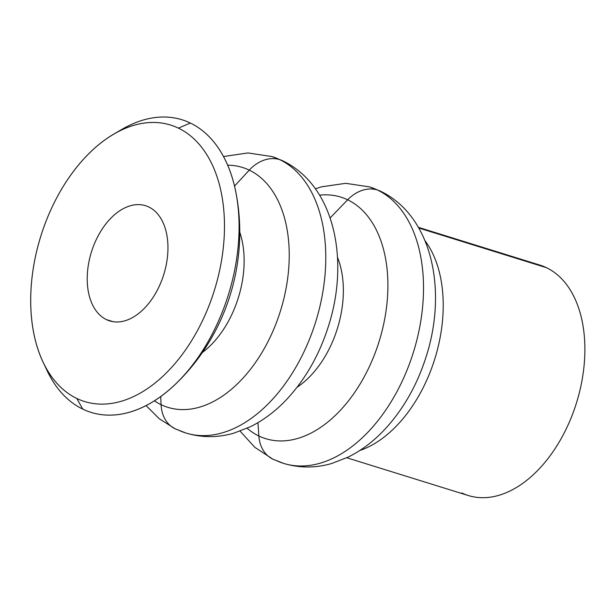 <?xml version="1.0" encoding="UTF-8"?>
<svg xmlns="http://www.w3.org/2000/svg" width="615" height="615" viewBox="0 0 615 615"><rect width="100%" height="100%" fill="white"/><g stroke="black" fill="none" stroke-linecap="round" stroke-linejoin="round"><path stroke-width="0.92" d="M315.426 188.805L321.53 186.822L345.707 183.324L369.6 186.906A144.771 90.912 107.3 0 1 377.433 189.997A36.193 28.044 -64.3 0 1 380.408 191.165A36.193 28.044 115.7 0 0 377.433 189.997A144.771 90.912 107.3 0 1 411.366 358.507A144.771 90.912 107.3 0 1 283.661 463.41A144.771 90.912 107.3 0 1 275.828 460.32A36.193 28.044 -64.3 0 1 272.845 459.151A36.193 28.044 -64.3 0 1 258.869 435.989A126.49 79.427 -72.7 0 0 375.311 352.526A126.49 79.427 -72.7 0 0 347.644 199.798L330.132 217.941L347.644 199.798A126.49 79.427 107.3 0 1 375.311 352.526A126.49 79.427 107.3 0 1 258.869 435.989A36.193 28.044 115.7 0 0 272.845 459.151L283.661 463.41A144.771 90.912 -72.7 0 0 411.366 358.507A144.771 90.912 -72.7 0 0 377.433 189.997A36.193 28.044 115.7 0 0 347.644 199.798A36.193 28.044 -64.3 0 1 377.433 189.997A144.771 90.912 -72.7 0 0 369.6 186.906L380.408 191.165C432.483 216.126 447.236 290.549 426.403 355.824C417.516 384.29 403.778 408.675 385.182 428.97C374.074 440.955 361.751 450.318 348.236 457.076L331.5 463.556C315.357 468.184 299.413 468.13 283.661 463.41M223.491 156.541L247.93 152.943L271.868 156.533A144.771 90.912 107.3 0 1 279.702 159.616A36.193 28.044 -64.3 0 1 282.685 160.784A36.193 28.044 115.7 0 0 279.702 159.616A144.771 90.912 107.3 0 1 313.635 328.126A144.771 90.912 107.3 0 1 185.93 433.029A144.771 90.912 107.3 0 1 178.096 429.947A36.193 28.044 -64.3 0 1 175.121 428.778A36.193 28.044 -64.3 0 1 161.084 404.685A125.614 78.881 -72.7 0 0 276.727 321.799A125.614 78.881 -72.7 0 0 249.252 170.132L234.507 186.114L249.252 170.132A125.614 78.881 107.3 0 1 276.727 321.799A125.614 78.881 107.3 0 1 161.084 404.685A36.193 28.044 115.7 0 0 175.121 428.778L185.93 433.029A144.771 90.912 -72.7 0 0 313.635 328.126A144.771 90.912 -72.7 0 0 279.702 159.616A36.193 28.044 115.7 0 0 249.252 170.132A36.193 28.044 -64.3 0 1 279.702 159.616A144.771 90.912 -72.7 0 0 271.868 156.533L282.685 160.784C334.921 185.83 349.589 260.622 328.487 326.042C319.569 354.317 305.863 378.533 287.359 398.689C276.335 410.566 264.119 419.861 250.728 426.587L234.146 433.075C217.887 437.811 201.812 437.795 185.93 433.029M297.114 387.196A85.723 53.828 -72.7 0 0 337.481 257.316A85.723 53.828 107.3 0 1 297.114 387.196M202.235 352.61A83.294 52.306 -72.7 0 0 239.719 232.024A83.294 52.306 107.3 0 1 202.235 352.61M359.767 450.511A120.648 75.76 -72.7 0 0 434.836 358.791A120.648 75.76 -72.7 0 0 424.988 240.68A120.648 75.76 107.3 0 1 434.836 358.791A120.648 75.76 107.3 0 1 359.767 450.511M346.799 457.768L468.346 495.544A120.648 75.76 -72.7 0 0 574.764 408.122A120.648 75.76 -72.7 0 0 546.489 267.702L418.8 228.011L546.489 267.702A120.648 75.76 -72.7 0 0 539.962 265.127L418.415 227.35M118.049 131.733A153.22 96.217 107.3 0 1 190.319 123.031L178.388 128.128A144.771 90.912 107.3 0 1 210.061 302.934A144.771 90.912 107.3 0 1 76.783 398.459L82.779 409.129A153.22 96.217 -72.7 0 0 223.837 308.03A153.22 96.217 -72.7 0 0 190.319 123.031A153.22 96.217 107.3 0 1 236.129 193.687A153.22 96.217 107.3 0 1 177.551 382.161A153.22 96.217 107.3 0 1 82.779 409.129A153.22 96.217 107.3 0 1 45.156 366.263M160.738 396.544L161.084 404.685A125.614 78.881 107.3 0 1 154.411 400.834A125.614 78.881 -72.7 0 0 161.084 404.685L160.738 396.544M257.962 422.659L258.869 435.989A126.49 79.427 107.3 0 1 247.145 428.278A126.49 79.427 -72.7 0 0 258.869 435.989L257.962 422.659M113.099 321.691L106.418 319.608A60.324 37.876 -72.7 0 0 109.678 320.899A60.324 37.876 -72.7 0 0 162.89 277.188A60.324 37.876 -72.7 0 0 148.753 206.971A60.324 37.876 -72.7 0 0 145.486 205.687A60.324 37.876 -72.7 0 0 92.281 249.398A60.324 37.876 -72.7 0 0 106.418 319.608L113.099 321.691M227.65 165.189A125.614 78.881 107.3 0 1 249.252 170.132A125.614 78.881 -72.7 0 0 227.65 165.189M319.608 195.147A126.49 79.427 107.3 0 1 347.644 199.798A126.49 79.427 -72.7 0 0 319.608 195.147M43.088 362.135L47.124 370.691A153.22 96.217 -72.7 0 0 82.779 409.129L76.783 398.459A144.771 90.912 -72.7 0 0 210.061 302.934A144.771 90.912 -72.7 0 0 178.388 128.128L190.319 123.031A153.22 96.217 -72.7 0 0 122.185 129.212L114.006 133.97A144.771 90.912 107.3 0 1 178.388 128.128A144.771 90.912 -72.7 0 0 45.11 223.652A144.771 90.912 -72.7 0 0 76.783 398.459A144.771 90.912 107.3 0 1 43.088 362.135A144.771 90.912 107.3 0 1 114.006 133.97M533.128 263.543A120.648 75.76 107.3 0 1 546.489 267.702A120.648 75.76 107.3 0 1 572.88 413.365A120.648 75.76 107.3 0 1 461.819 492.976M148.753 206.971A60.324 37.876 107.3 0 1 161.953 279.81A60.324 37.876 107.3 0 1 106.418 319.608A60.324 37.876 107.3 0 1 93.219 246.776A60.324 37.876 107.3 0 1 148.753 206.971M236.129 193.687C249.167 261.344 226.635 333.822 177.551 382.161M146.078 405.6L159.393 418.853L175.121 428.778M240.104 431.13L254.818 447.32L272.845 459.151"/></g></svg>
